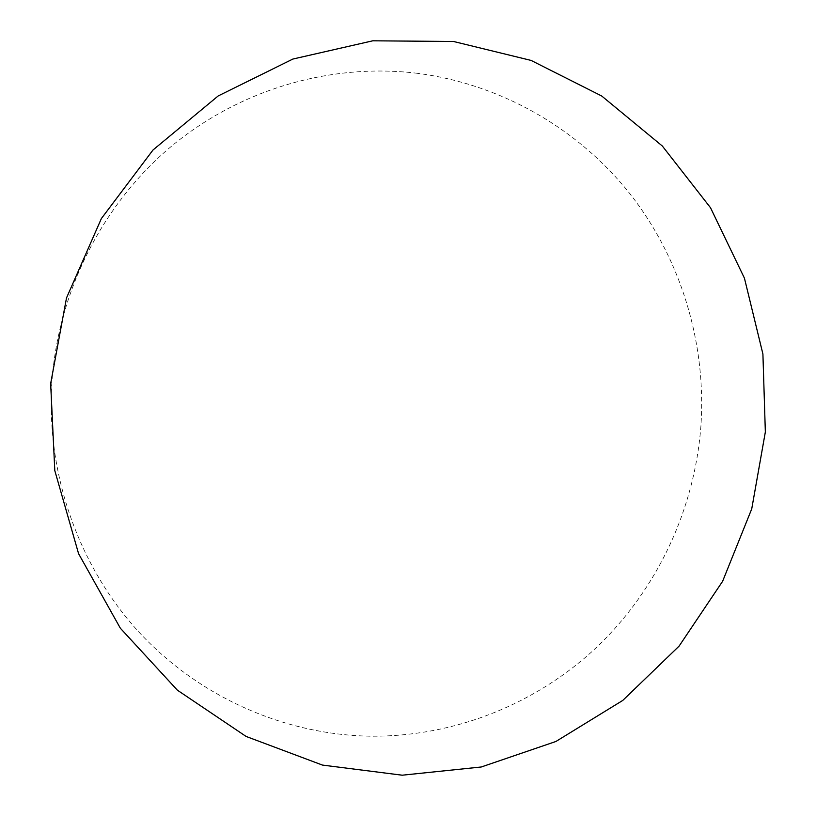 <?xml version="1.0" encoding="UTF-8"?>
<svg xmlns="http://www.w3.org/2000/svg" width="816" height="816" viewBox="0 0 816 816"><rect width="100%" height="100%" fill="white"/><g stroke="black" fill="none" stroke-linecap="round" stroke-linejoin="round"><path stroke-width="0.61" stroke-dasharray="4.08 3.06" d="M415.864 73.124C500.667 83.66 578.003 128.459 629.85 193.647C681.278 259.274 706.534 343.475 700.903 426.258C694.661 508.99 657.665 588.683 597.618 646.394C537.193 703.616 454.665 737.215 369.546 736.175C284.539 734.553 199.339 697.384 138.751 631.91C78.601 566.131 45.91 473.892 51.877 382.174C58.324 290.496 103.234 203.184 172.003 145.778C241.159 88.75 331.082 63.179 415.864 73.124"/><path stroke-width="1.22" d="M50.653 383.632L66.504 297.952L101.378 218.555L153.02 149.981L218.188 95.941L292.893 59.048L372.81 40.8L453.584 41.494L531.104 60.425L601.718 96.013L662.337 146.023L710.512 207.743L744.427 278.144L762.909 354.001L765.347 432.011L751.74 508.868L722.619 581.288L679.075 646.139L622.761 700.434L555.9 741.479L481.267 766.989L402.176 775.2L322.422 765.071L246.085 736.44L177.378 690.173L120.36 628.238L78.581 553.697L54.794 470.577L50.653 383.632"/></g></svg>
